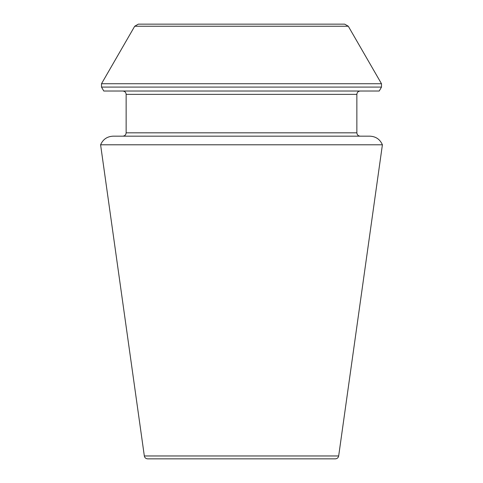 <?xml version="1.0" encoding="UTF-8"?>
<svg xmlns="http://www.w3.org/2000/svg" width="483" height="483" viewBox="0 0 483 483"><rect width="100%" height="100%" fill="white"/><g stroke="black" fill="none" stroke-linecap="round" stroke-linejoin="round"><path stroke-width="0.72" d="M100.597 144.791L382.403 144.791C380.018 139.333 375.846 136.46 369.9 136.17L113.1 136.17C107.154 136.46 102.982 139.333 100.597 144.791L144.332 455.97C144.707 457.733 145.806 458.693 147.641 458.85L335.359 458.85C337.176 458.711 338.275 457.751 338.668 455.97L382.403 144.791M381.492 87.079L379.215 91.027L103.785 91.027L101.508 87.079L101.508 83.734L381.492 83.734L381.492 87.079L101.508 87.079M344.681 24.15L138.319 24.15L344.681 24.15L348.297 26.239L381.492 83.734M360.209 136.17C358.175 135.971 357.064 134.854 356.865 132.825L356.865 94.372C357.064 92.338 358.175 91.227 360.209 91.027M338.668 455.97L144.332 455.97M348.297 26.239L134.703 26.239L101.508 83.734M356.865 94.372L126.135 94.372C125.96 92.356 124.843 91.245 122.791 91.027M356.865 132.825L126.135 132.825L126.135 94.372M134.703 26.239L138.319 24.15M126.135 132.825C125.96 134.835 124.843 135.952 122.791 136.17"/></g></svg>
